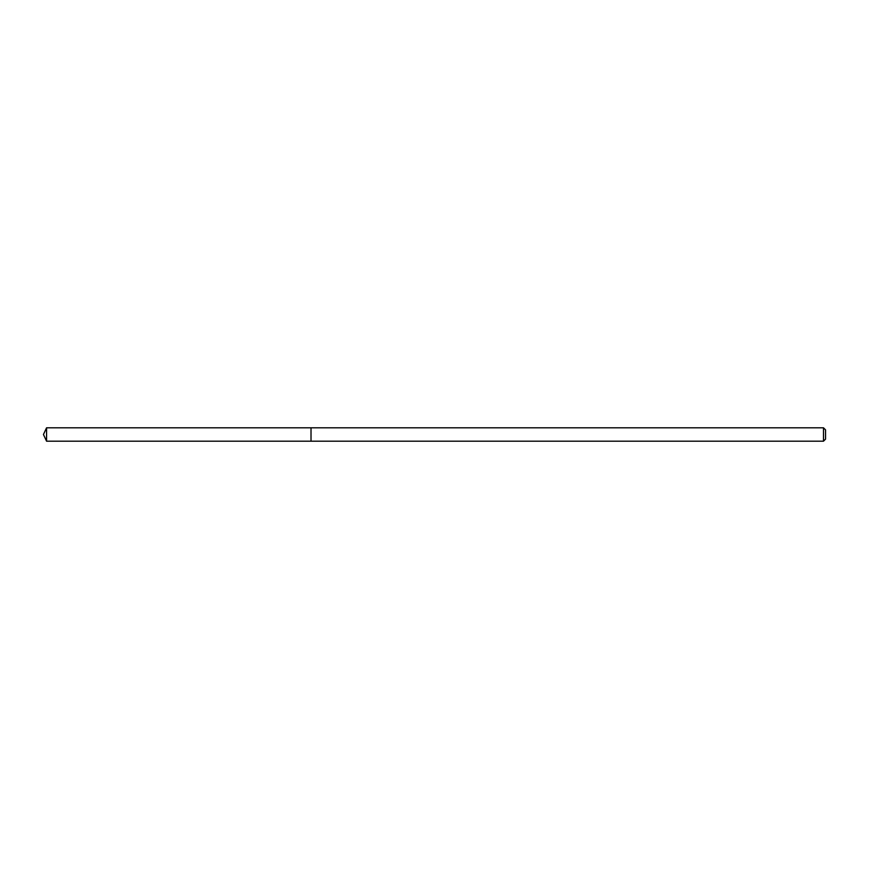 <?xml version="1.0" encoding="UTF-8"?>
<svg xmlns="http://www.w3.org/2000/svg" width="869" height="869" viewBox="0 0 869 869"><rect width="100%" height="100%" fill="white"/><g stroke="black" fill="none" stroke-linecap="round" stroke-linejoin="round"><path stroke-width="0.65" stroke-dasharray="4.34 3.26" d="M311.015 427.809L311.015 441.191L311.015 427.809M823.497 427.809L823.497 441.191M825.55 429.873L825.55 439.127M46.568 427.809L46.568 441.191"/><path stroke-width="1.3" d="M823.497 441.191L823.497 427.809L825.55 429.873L825.55 439.127L823.497 441.191L311.015 441.191L311.015 427.809L46.568 427.809L46.568 441.191L43.45 434.5L46.568 427.809M823.497 427.809L311.015 427.809L311.015 441.191L46.568 441.191"/></g></svg>
